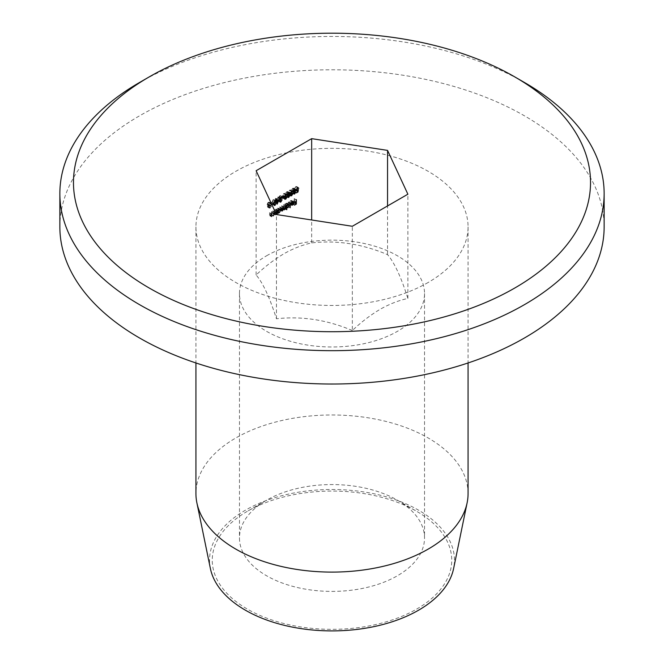 <?xml version="1.0" encoding="UTF-8"?>
<svg xmlns="http://www.w3.org/2000/svg" width="664" height="664" viewBox="0 0 664 664"><rect width="100%" height="100%" fill="white"/><g stroke="black" fill="none" stroke-linecap="round" stroke-linejoin="round"><path stroke-width="0.5" stroke-dasharray="3.32 2.49" d="M416.668 609.087A119.744 69.131 0 0 0 416.668 511.321A119.744 69.131 0 0 0 247.332 511.313A119.744 69.131 0 0 0 247.332 511.321A119.744 69.131 0 0 0 247.332 609.087A119.744 69.131 0 0 0 416.668 609.087M266.571 500.208L247.332 511.313L266.571 500.208A92.528 53.419 180 0 1 397.429 500.208A92.528 53.419 180 0 1 424.528 537.981A92.528 53.419 180 0 1 397.429 575.754A92.528 53.419 180 0 1 296.592 587.333A92.528 53.419 180 0 1 239.472 537.981A92.528 53.419 180 0 1 266.571 500.208L266.571 500.208M266.571 255.789A92.528 53.419 180 0 1 367.408 244.211A92.528 53.419 180 0 1 424.528 293.563A92.528 53.419 180 0 1 397.429 331.336A92.528 53.419 180 0 1 296.592 342.914A92.528 53.419 180 0 1 239.472 293.563A92.528 53.419 180 0 1 266.571 255.789M352.335 330.514C327.111 319.841 301.821 315.931 276.448 318.778C269.692 297.447 262.919 282.839 256.121 274.971C265.102 266.496 274.356 259.425 283.893 253.772C293.314 248.46 302.568 244.842 311.665 242.899C336.889 240.019 362.179 243.937 387.552 254.636C394.308 262.421 401.081 277.021 407.879 298.443C398.782 300.394 389.527 304.012 380.107 309.316C370.578 314.977 361.316 322.04 352.335 330.514L352.335 226.275M210.388 568.533A122.458 70.699 180 0 1 245.406 510.209A122.458 70.699 180 0 1 385.46 496.589A122.458 70.699 180 0 1 453.612 568.533M468.07 493.543A136.07 78.559 0 0 0 384.074 420.959A136.07 78.559 0 0 0 235.786 437.991A136.07 78.559 0 0 0 195.93 493.543M428.214 282.449A136.07 78.559 180 0 1 279.926 299.481A136.07 78.559 180 0 1 195.93 226.897A136.07 78.559 180 0 1 235.786 171.353A136.07 78.559 180 0 1 384.074 154.322A136.07 78.559 180 0 1 468.07 226.897A136.07 78.559 180 0 1 428.214 282.449M59.86 226.897A272.14 157.119 180 0 1 139.573 115.802A272.14 157.119 180 0 1 436.14 81.747A272.14 157.119 180 0 1 604.14 226.897M273.8 212.638L273.8 215.883L273.46 215.493L271.651 216.846L269.725 215.734L272.389 216.754L271.335 215.717L271.335 214.057L271.725 216.107L272.447 216.323L273.402 214.912L273.8 212.638L271.875 211.525L271.875 214.771L273.8 215.883M271.875 214.771L271.534 214.389L270.464 215.642L269.41 214.605L269.758 212.746L269.8 214.995L272.447 216.323L270.522 215.211L271.476 213.8L273.402 214.912M256.121 274.971L256.121 170.723M311.665 242.899L311.665 219.983M276.714 213.617L274.904 214.962L272.987 213.849L275.643 214.879L274.589 213.841L274.589 212.181L274.979 214.223L276.199 213.999M274.738 211.924L275.137 209.641L275.137 212.895L274.788 212.505L273.717 213.767L272.672 212.729L273.012 210.87L273.053 213.111L275.701 214.447L273.776 213.335L274.738 211.924L276.664 213.028M271.609 204.047L270.846 205.707L271.41 206.321L270.281 208.114L269.186 207.591L269.733 206.346L268.995 205.599L269.285 204.512L271.219 203.267M267.36 203.4L268.38 202.321L269.31 202.163L269.684 202.943L268.92 204.595L269.484 205.218L268.356 207.002L267.268 206.479L267.808 205.234L269.733 206.346L267.069 204.487L267.36 203.4L269.285 204.512M270.846 205.707L268.92 204.595L270.846 205.707M270.281 208.114L267.268 206.479L270.281 208.114M139.573 82.469A272.14 157.119 180 0 1 524.436 82.477M387.552 254.636L387.552 205.94M407.879 298.443L407.879 194.203M276.448 318.778L276.448 214.53M294.426 198.503L294.426 202.952L292.55 204.031L294.086 202.694L294.086 201.325L292.55 202.213L294.086 200.868L294.086 198.702L296.351 199.615M294.426 202.952L295.953 203.831M292.55 204.031L294.476 205.143M292.55 203.574L294.476 204.686M294.086 202.694L296.003 203.806M294.086 201.325L295.613 202.213M292.55 202.213L294.476 203.317M292.55 201.756L294.476 202.869M294.086 200.868L296.003 201.98M294.086 198.702L296.003 199.814M293.637 202.719L290.691 201.009L289.346 202.279L290.641 200.636L291.612 200.495L291.737 202.761L290.633 203.997L289.504 204.014L289.197 203.068L291.712 201.607L290.691 201.009L292.284 201.931M289.653 202.288L291.322 203.25M289.346 202.279L291.272 203.392M290.641 200.636L292.567 201.748M292.06 201.491L293.588 202.371M291.737 202.761L293.413 203.732M290.633 203.997L292.152 204.869M289.197 203.068L291.123 204.172L289.546 203.267L290.616 203.607L291.679 202.03L289.546 203.267L292.542 204.719M291.679 202.03L293.256 202.943M291.338 202.885L293.264 203.997M288.558 201.897L288.209 206.653L288.209 202.097L290.483 203.01M288.558 206.454L290.135 207.367M288.209 206.653L290.135 207.766M288.209 202.097L290.135 203.209M284.906 208.562L284.557 204.205L284.906 204.562L286.051 203.284L287.097 203.184L287.52 204.13L286.043 206.653L284.906 206.62L284.906 208.562L286.483 209.475M284.557 208.762L286.483 209.874M284.557 204.205L286.483 205.317M284.906 204.006L286.831 205.118M284.906 204.562L286.483 205.475M286.051 203.284L287.977 204.396M287.52 204.13L289.006 204.985M286.043 206.653L287.553 207.525M287.006 207.873L286.483 207.533M289.097 205.433L286.043 203.69L284.906 205.624L286.035 206.255L287.172 204.321L286.043 203.69L287.653 204.62M286.483 206.529L287.96 207.367M283.769 204.661L283.769 207.907L283.42 207.542L282.457 208.72L281.561 208.454L280.523 209.832L279.577 208.836L279.577 207.077L280.59 209.401L281.503 205.973L282.515 208.288L283.42 204.861L285.694 205.774M283.769 207.907L285.346 208.82M283.42 208.106L285.346 209.218M283.42 207.542L285.155 208.537M283.03 208.222L284.707 209.193M283.304 209.459L281.561 208.454L283.354 209.243M281.802 211.028L279.876 209.915L281.519 210.405M279.577 207.077L281.503 208.189M279.917 206.877L281.843 207.99M282.034 210.579L280.108 209.467L282.515 210.513M281.503 205.973L283.42 207.077M281.843 205.774L283.769 206.877M283.968 209.459L282.042 208.347L284.441 209.401M283.42 204.861L285.346 205.973M276.266 212.239L275.925 209.185L276.266 209.55L277.419 208.272L278.457 208.164L278.888 209.11L277.411 211.633L276.266 211.633L276.266 212.239L277.851 213.152M275.925 212.438L277.851 213.551M275.925 209.185L277.851 210.297M276.266 208.986L278.191 210.098M276.266 209.55L277.851 210.463M277.419 208.272L279.345 209.376M278.888 209.11L280.374 209.973M277.411 211.633L278.921 212.513M278.357 212.87L277.851 212.546M280.465 210.422L277.403 208.679L276.266 210.604L277.403 211.243L278.54 209.309L277.403 208.679L279.013 209.608M277.851 211.517L279.328 212.355M275.137 209.641L277.062 210.754M275.137 212.895L276.714 213.8M274.788 213.094L276.714 214.206M274.788 212.505L276.506 213.493M272.672 211.069L274.589 212.181M273.012 210.87L274.938 211.982M273.053 213.111L273.776 213.335L273.053 213.111M274.788 209.841L276.714 210.953M271.534 214.97L273.46 216.082M271.534 214.389L273.46 215.493M269.41 212.945L271.335 214.057M269.758 212.746L271.684 213.858M269.8 214.995L270.522 215.211L269.8 214.995M271.476 213.8L271.534 211.725L273.46 212.837M296.078 190.883L294.501 191.796L295.812 190.585L296.019 189.298L294.708 189.746L294.351 188.891L295.696 186.551L296.866 187.123L295.679 187.016L294.7 188.709L295.629 189.157L296.476 188.435L296.078 190.883L297.613 191.772M294.501 191.796L296.426 192.909M294.501 191.34L296.426 192.452M295.812 190.585L297.738 191.697M296.019 189.298L297.621 190.219M295.563 189.647L296.277 190.062M294.351 188.891L296.277 190.004M297.713 187.613L295.696 186.551L297.621 187.663M297.248 187.929L298.451 188.435M297.547 190.261L296.31 189.638M296.476 188.435L298.402 189.547M293.471 193.473L291.537 192.469L292.085 191.224L291.347 190.468L292.658 188.302L293.588 188.144L293.961 188.925L293.197 190.585L293.762 191.199L292.633 192.992L291.537 192.469L293.463 193.581M293.264 191.581L291.347 190.468L293.322 191.938M291.637 189.381L293.563 190.493M292.658 188.302L294.584 189.414M293.961 188.925L294.7 189.348M294.65 191.713L293.197 190.585L294.866 191.539M295.538 190.219L292.65 188.759L291.687 190.261L292.633 190.659L293.613 189.107L292.65 188.759L294.218 189.663M293.305 191.199L294.55 191.763M295.339 192.502L292.641 191.107L291.886 192.286L292.65 192.527L293.413 191.39L292.641 191.107L294.019 191.904M293.513 193.224L294.575 193.631M290.55 194.917L288.923 193.979L289.703 194.228L290.849 192.884L289.703 194.685L288.583 194.178L289.031 193L288.383 192.203L289.712 190.004L290.998 190.576L289.712 190.46L288.732 191.971L289.911 192.228L288.923 193.979L291.62 195.34M290.508 193.083L292.426 194.187M290.849 192.884L292.774 193.988M289.703 194.685L290.508 195.15M290.791 195.897L288.583 194.178L290.508 195.282M290.533 193.971L288.616 192.859L290.409 193.797M288.383 192.203L290.309 193.315M289.712 190.004L291.637 191.116M292.55 190.991L290.624 189.879L291.795 191.033M293.563 192.236L290.351 190.336L292.575 191.879M289.712 190.46L291.28 191.373M290.882 193.548L288.956 192.435L290.351 192.909M289.911 192.228L291.836 193.332M289.911 192.684L291.396 193.539M287.545 196.893L285.62 195.888L286.167 194.643L285.42 193.888L286.732 191.722L287.67 191.564L288.035 192.344L287.28 193.996L287.844 194.618L286.715 196.411L285.62 195.888L287.545 197M287.346 195L285.42 193.888L287.404 195.357M285.711 192.801L287.637 193.913M286.732 191.722L288.657 192.834M288.035 192.344L288.774 192.767M288.724 195.125L287.28 193.996L288.94 194.959M289.62 193.639L286.732 192.178L285.769 193.68L286.707 194.071L287.695 192.527L286.732 192.178L288.3 193.083M287.387 194.618L288.632 195.183M289.421 195.922L286.715 194.527L285.968 195.706L286.732 195.938L287.495 194.809L286.715 194.527L288.101 195.324M287.595 196.644L288.657 197.05M284.632 198.337L283.005 197.399L283.777 197.648L284.931 196.295L283.785 198.096L282.656 197.59L283.105 196.419L282.466 195.623L283.794 193.423L285.08 193.988L283.785 193.88L282.806 195.39L283.993 195.639L283.005 197.399L285.703 198.76M284.582 196.494L286.508 197.606M284.931 196.295L286.856 197.407M283.785 198.096L284.59 198.561M284.873 199.308L282.947 198.204L282.656 197.59L284.582 198.702M284.615 197.391L282.69 196.278L284.482 197.216M282.466 195.623L284.383 196.735M283.794 193.423L287.645 195.656M286.624 194.411L284.698 193.299L285.877 194.452M285.752 194.51L284.731 194.187L286.657 195.299M283.785 193.88L285.354 194.784M284.956 196.967L283.038 195.855L284.433 196.328M283.993 195.639L285.918 196.751M283.993 196.096L285.47 196.951M282.117 195.988L280.64 197.299L282.117 195.988L284.043 197.092M282.117 196.444L283.644 197.324M280.64 197.299L282.557 198.403M280.64 196.843L282.557 197.947M279.743 200.951L278.116 200.013L278.955 200.428L280.191 198.694L278.938 200.893L277.776 200.246L279.519 196.461L277.726 197.498L277.726 197.042L280.341 195.531L278.116 200.013L280.88 201.541M279.843 198.893L281.768 200.005M280.191 198.694L282.117 199.806M280.05 202.113L278.125 201.009L279.702 201.333M277.776 200.246L279.702 201.358M279.519 196.461L281.046 197.341M277.726 197.498L279.652 198.602M277.726 197.042L279.652 198.146M280.341 195.531L282.266 196.644M278.847 198.229L280.54 199.208M277.378 198.262L275.211 203.051L275.211 199.972L274.763 200.229L275.211 198.494L275.552 199.316L277.378 198.262L279.303 199.374M275.278 203.01L277.137 204.08M275.211 203.051L277.137 204.163M275.211 199.972L276.739 200.86M274.763 200.229L276.689 201.341M274.763 199.773L276.689 200.885M275.211 199.515L277.137 200.628M275.211 198.494L277.137 199.607M275.552 198.295L277.477 199.399M275.552 199.316L277.137 200.229M276.697 199.109L275.552 199.773L275.552 201.707L276.697 199.109L278.233 199.997M275.552 199.773L277.087 200.653M275.552 201.707L277.137 202.611M275.859 200.603L273.136 199.573L274.423 201.167L273.136 204.246L271.8 202.678L273.136 199.573L275.054 200.686M274.423 201.167L275.983 202.072M274.24 205.442L272.315 204.329L273.792 204.628M271.8 202.678L273.726 203.79M272.149 202.478L273.12 203.798L274.074 201.366L273.12 200.038L272.149 202.478L273.742 203.4M274.473 204.96L272.547 203.848L275.045 204.91M275.635 201.109L273.709 199.997L273.12 200.038L274.705 200.951M272.298 201.275L273.942 202.23M271.46 202.138L269.982 203.45L271.46 202.138L273.385 203.25M271.46 202.595L272.987 203.475M269.982 203.45L271.9 204.562M269.982 202.993L271.9 204.105M267.808 205.234L267.069 204.487L267.808 205.234M268.38 202.321L270.306 203.433M269.684 202.943L271.576 204.031M268.38 202.777L267.409 204.28L268.356 204.67L269.335 203.126L268.38 202.777L270.298 203.889L269.335 205.392L270.281 205.782L271.261 204.238L268.38 202.777M267.409 204.28L270.281 205.782L267.409 204.28M268.364 205.118L267.609 206.297L268.38 206.537L269.136 205.408L270.289 206.23L269.534 207.409L270.298 207.649L271.061 206.521L268.364 205.118M267.609 206.297L270.298 207.649L267.609 206.297M279.577 208.836L281.503 209.948M279.917 208.645L281.503 209.55M283.42 206.222L285.346 207.334M272.672 212.729L274.589 213.841M273.012 212.397L274.938 213.509M274.788 211.019L276.714 212.131M269.41 214.605L271.335 215.717M269.758 214.281L271.684 215.385M271.534 212.895L273.46 214.007M278.556 198.204L280.474 199.316M274.074 201.366L276 202.478M397.429 500.208L416.668 511.321M424.528 293.563L424.528 537.981M195.93 226.897L195.93 362.967M468.07 226.897L468.07 362.967M239.472 293.563L239.472 537.981M293.529 201.607L291.612 200.495M293.339 202.039L291.413 200.926M291.745 204.819L289.819 203.707M289.014 204.288L287.097 203.184M287.147 207.458L285.221 206.346M288.765 204.719L286.84 203.607M283.719 209.915L281.802 208.803M280.382 209.276L278.457 208.164M278.507 212.438L276.581 211.326M280.133 209.7L278.208 208.587M275.162 214.53L273.244 213.426M271.908 216.414L269.982 215.302M296.634 190.858L294.708 189.746M298.435 187.572L296.509 186.459M298.236 188.061L296.31 186.949M296.849 190.369L294.932 189.257M295.513 189.257L293.588 188.144M295.43 191.763L293.505 190.659M293.754 194.195L291.828 193.083M293.986 193.739L292.06 192.626M295.165 192.162L293.239 191.049M293.845 191.838L291.919 190.734M295.322 189.755L293.397 188.642M290.633 194.046L288.716 192.933M292.318 191.464L290.4 190.352M291.006 195.423L289.089 194.311M289.587 192.676L287.67 191.564M289.512 195.183L287.587 194.071M287.836 197.606L285.91 196.502M288.068 197.158L286.142 196.046M289.247 195.573L287.321 194.469M287.919 195.257L285.993 194.145M289.404 193.174L287.479 192.062M284.715 197.465L282.789 196.353M286.4 194.884L284.474 193.772M285.088 198.843L283.163 197.731M280.266 201.607L278.341 200.495M269.293 206.255L267.368 205.143M271.236 203.275L269.31 202.163M271.153 205.782L269.235 204.67M269.476 208.205L267.559 207.093M269.708 207.757L267.791 206.645M270.887 206.172L268.962 205.06M269.567 205.857L267.642 204.744M271.045 203.765L269.119 202.661"/><path stroke-width="1" d="M149.192 76.916L149.192 76.916A258.528 149.259 0 0 0 149.192 288.002A258.528 149.259 0 0 0 514.808 288.002A258.528 149.259 0 0 0 514.808 76.916A258.528 149.259 0 0 0 149.192 76.916L139.565 82.477A272.14 157.119 180 0 1 139.573 82.469L149.184 76.924M514.808 76.916L524.436 82.477A272.14 157.119 180 0 1 604.14 193.573A272.14 157.119 180 0 1 524.427 304.668A272.14 157.119 180 0 1 227.86 338.731A272.14 157.119 180 0 1 59.86 193.573A272.14 157.119 180 0 1 139.565 82.477M467.124 502.797L453.612 568.533A122.458 70.699 180 0 1 418.594 610.191A122.458 70.699 180 0 1 291.894 627.007A122.458 70.699 180 0 1 210.388 568.533L196.876 502.797A136.07 78.559 0 0 0 287.437 567.77A136.07 78.559 0 0 0 428.214 549.086A136.07 78.559 0 0 0 467.124 502.797A136.07 78.559 0 0 0 468.07 493.543L468.07 362.967M195.93 362.967L195.93 493.543A136.07 78.559 0 0 0 196.876 502.797M604.14 193.573L604.14 226.897A272.14 157.119 180 0 1 524.427 338.001A272.14 157.119 180 0 1 227.86 372.056A272.14 157.119 180 0 1 59.86 226.897L59.86 193.573M273.385 203.25L271.9 204.562L273.385 203.25M279.303 199.374L277.137 204.163L277.137 201.084L276.689 201.341L277.137 199.607L277.477 200.428L279.303 199.374M284.043 197.092L282.557 198.403L284.043 197.092M287.545 197L288.093 195.755L287.346 195L287.637 193.913L289.587 192.676L289.961 193.456L289.205 195.108L289.761 195.731L288.632 197.515L288.068 197.158M287.404 195.357L288.093 195.755L287.346 195M288.94 194.959L289.761 195.731L288.724 195.125M293.463 193.581L294.011 192.336L293.264 191.581L293.563 190.493L294.584 189.414L295.513 189.257L295.878 190.037L295.123 191.688L295.688 192.311L294.559 194.104L293.471 193.473M293.322 191.938L294.011 192.336L293.264 191.581M294.866 191.539L295.688 192.311L294.65 191.713M278.191 213.351L277.851 210.297L278.191 210.662L279.345 209.376L280.382 209.276L280.806 210.222L279.328 212.746L277.851 213.152M278.357 212.87L277.851 212.546M286.831 209.675L286.483 205.317L286.831 205.674L287.977 204.396L289.014 204.288L289.446 205.234L287.968 207.766L286.831 207.732L286.483 209.475M287.006 207.873L286.483 207.533M292.284 201.931L291.272 203.392L292.567 201.748L293.529 201.607L293.662 203.873L292.558 205.11L291.43 205.126L291.123 204.172L293.637 202.719L292.608 202.122L293.637 202.719M311.665 219.983L311.665 138.651L256.121 170.723L276.448 214.53L352.335 226.275L407.879 194.203L387.552 150.388L311.665 138.651M296.351 199.615L296.351 204.064L294.476 205.143L296.003 203.806L296.003 202.437L294.476 203.317L294.476 202.869L296.003 201.98L296.351 199.615M290.483 203.01L290.135 207.766L290.483 203.01M281.519 210.405L282.449 210.945L281.503 209.948L281.503 208.189L282.515 210.513L283.769 206.877L283.769 208.529L284.441 209.401L285.694 205.774L285.694 209.019L285.346 208.654L284.375 209.832L283.486 209.567L281.802 211.028M283.354 209.243L284.375 209.832L283.304 209.459M281.511 210.272L282.515 210.513M283.379 209.118L284.441 209.401M275.701 214.447L277.062 210.754L277.062 213.999L276.714 213.617L276.324 214.264M298.003 191.996L296.426 192.909L297.738 191.697L297.945 190.41L296.634 190.858L296.277 190.004L297.621 187.663L298.792 188.236L297.596 188.128L296.625 189.821L297.547 190.261L298.402 189.547L298.003 191.996L297.613 191.772M297.621 187.663L298.792 188.236L297.713 187.613M298.451 188.435L297.248 187.929M296.31 189.638L297.547 190.261M290.351 192.909L291.836 193.332L290.849 195.091L291.62 195.34L292.774 193.988L291.629 195.789L290.508 195.282L290.957 194.112L290.309 193.315L291.637 191.116L292.924 191.68L291.629 191.572L290.882 193.548L290.309 193.216M290.791 195.897L290.508 195.282M292.55 190.991L292.924 191.68L291.795 191.033M292.575 191.879L292.318 191.464M290.55 194.917L291.62 195.34M284.433 196.328L285.918 196.751L284.931 198.503L285.703 198.76L286.856 197.407L285.711 199.208L284.582 198.702L285.03 197.532L284.383 196.735L285.719 194.535L286.997 195.1L285.711 194.992L284.956 196.967L284.391 196.635M284.873 199.308L284.582 198.702M286.624 194.411L286.997 195.1L285.877 194.452M286.657 195.299L286.4 194.884M284.632 198.337L285.703 198.76M279.702 201.333L280.864 202.005L279.702 201.358L281.436 197.573L279.652 198.602L279.652 198.146L282.266 196.644L280.042 201.126L280.88 201.541L282.117 199.806L280.864 202.005L280.05 202.113M279.743 200.951L280.88 201.541M275.054 200.686L276.34 202.279L275.054 205.359L273.726 203.79L275.054 200.686L275.859 200.603M273.792 204.628L275.054 205.359L274.24 205.442M271.219 203.267L271.609 204.097M387.552 205.94L387.552 150.388M293.604 203.142L291.463 204.371L292.542 204.719L293.256 202.943M291.123 204.172L292.542 204.719M289.006 204.985L289.446 205.234M287.553 207.525L287.968 207.766M286.483 206.529L287.96 207.367L289.097 205.433L287.968 204.802L286.831 206.728L287.96 207.367M287.653 204.62L289.097 205.433M280.374 209.973L280.806 210.222M277.851 211.517L279.328 212.355L280.465 210.422L279.328 209.782L278.191 211.716L279.328 212.355M279.013 209.608L280.465 210.422M296.277 190.062L297.489 190.759M294.7 189.348L295.878 190.037M293.513 193.224L294.575 193.631L295.339 192.502L294.559 192.22L293.812 193.398L294.575 193.631M294.019 191.904L295.339 192.502M293.305 191.199L294.55 191.763L295.538 190.219L294.575 189.871L293.613 191.373L294.55 191.763M294.218 189.663L295.538 190.219M291.006 195.423L291.629 195.789M291.396 193.539L291.836 193.788M288.774 192.767L289.961 193.456M287.595 196.644L288.657 197.05L289.421 195.922L288.641 195.639L287.885 196.81L288.657 197.05M288.101 195.324L289.421 195.922M287.387 194.618L288.632 195.183L289.62 193.639L288.657 193.29L287.695 194.793L288.632 195.183M288.3 193.083L289.62 193.639M284.59 198.561L285.711 199.208M285.47 196.951L285.918 197.208M278.623 200.221L277.477 200.885L277.477 202.81L278.623 200.221L278.233 199.997M275.045 204.91L276 202.478L275.045 201.15L274.074 203.591L275.045 204.91L273.776 204.553M274.705 200.951L275.635 201.109L274.987 200.727M293.339 202.039L292.708 201.673M291.745 204.819L291.139 204.47M287.147 207.458L286.483 207.077M288.765 204.719L288.093 204.329M278.507 212.438L277.851 212.057M280.133 209.7L279.461 209.318M298.236 188.061L297.58 187.68M296.849 190.369L296.277 190.037M293.986 193.739L293.471 193.44M295.165 192.162L294.517 191.788M293.845 191.838L293.272 191.514M295.322 189.755L294.658 189.373M289.247 195.573L288.599 195.208M287.919 195.257L287.346 194.925M289.404 193.174L288.74 192.792M285.088 198.843L284.59 198.553M280.266 201.607L279.702 201.283"/></g></svg>
